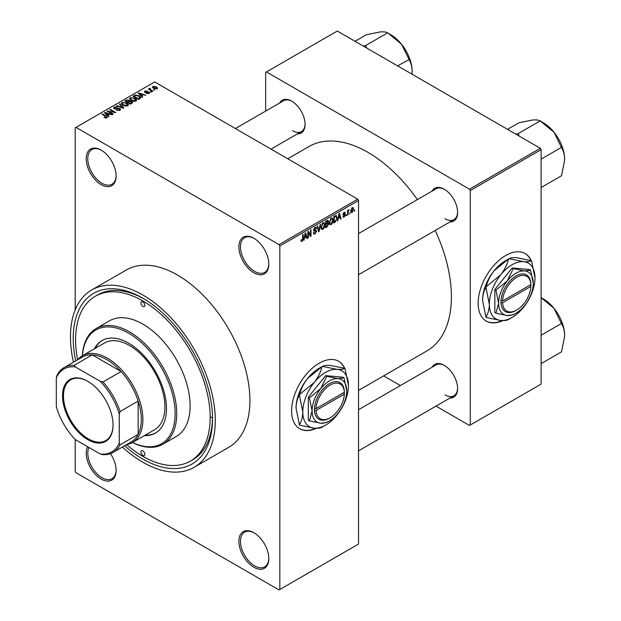 <?xml version="1.0" encoding="UTF-8"?>
<svg xmlns="http://www.w3.org/2000/svg" width="621" height="621" viewBox="0 0 621 621"><rect width="100%" height="100%" fill="white"/><g stroke="black" fill="none" stroke-linecap="round" stroke-linejoin="round"><path stroke-width="0.93" d="M253.849 272.782A21.145 12.21 60 0 1 238.899 246.886A21.145 12.21 60 0 1 253.849 238.247L253.849 238.247A21.145 12.21 60 0 1 268.808 264.15A21.145 12.21 60 0 1 253.849 272.782M254.253 238.487A20.035 11.566 -120 0 0 244.62 237.711A20.035 11.566 -120 0 0 241.553 253.764A20.035 11.566 -120 0 0 254.641 271.424A20.035 11.566 -120 0 0 264.655 272.409A20.035 11.566 -120 0 0 268.8 263.684M253.849 567.229A21.145 12.21 60 0 1 238.899 541.333A21.145 12.21 60 0 1 253.849 532.694L253.849 532.694A21.145 12.21 60 0 1 268.808 558.597A21.145 12.21 60 0 1 253.849 567.229M254.253 532.934A20.035 11.566 -120 0 0 244.62 532.158A20.035 11.566 -120 0 0 241.553 548.211A20.035 11.566 -120 0 0 254.641 565.871A20.035 11.566 -120 0 0 264.655 566.857A20.035 11.566 -120 0 0 268.8 558.132M110.453 453.64A21.145 12.21 60 0 1 116.119 470.446A21.145 12.21 60 0 1 101.169 479.078A21.145 12.21 60 0 1 87.608 446.709M88.904 447.462A20.035 11.566 -120 0 0 101.953 477.72A20.035 11.566 -120 0 0 111.974 478.706A20.035 11.566 -120 0 0 116.119 469.981M101.169 184.631A21.145 12.21 60 0 1 86.218 158.735A21.145 12.21 60 0 1 101.169 150.096L101.169 150.096A21.145 12.21 60 0 1 116.119 175.999A21.145 12.21 60 0 1 101.169 184.631M101.565 150.336A20.035 11.566 -120 0 0 91.939 149.56A20.035 11.566 -120 0 0 88.865 165.613A20.035 11.566 -120 0 0 101.953 183.273A20.035 11.566 -120 0 0 111.974 184.258A20.035 11.566 -120 0 0 116.119 175.533M344.709 368.346A38.952 22.488 120 0 0 338.655 361.282A38.952 22.488 120 0 0 319.178 363.207A38.952 22.488 120 0 0 293.725 397.533A38.952 22.488 120 0 0 299.695 428.754A38.952 22.488 120 0 0 316.384 428.273M344.445 368.276A38.952 22.488 120 0 0 338.492 361.189M432.131 191.097A18.925 10.922 60 0 1 444.232 189.219L444.232 189.219A18.925 10.922 60 0 1 457.615 212.398A18.925 10.922 60 0 1 449.938 221.938M444.636 189.459A17.807 10.285 -120 0 0 436.121 188.792L358.527 233.589M279.605 103.032A18.925 10.922 60 0 1 291.707 101.161L291.707 101.161A18.925 10.922 60 0 1 305.09 124.34A18.925 10.922 60 0 1 297.412 133.88M292.111 101.402A17.807 10.285 -120 0 0 283.587 100.734L235.413 128.547M432.131 367.221A18.925 10.922 60 0 1 444.232 365.342L444.232 365.342A18.925 10.922 60 0 1 457.615 388.521A18.925 10.922 60 0 1 449.938 398.061M444.636 365.583A17.807 10.285 -120 0 0 436.121 364.915L358.527 409.713M75.661 360.917A98.506 56.868 60 0 1 142.884 298.227A98.506 56.868 60 0 1 212.529 418.872A98.506 56.868 60 0 1 142.884 459.082A98.506 56.868 60 0 1 124.635 445.738M144.072 298.926A95.16 54.943 -120 0 0 97.66 294.882L95.3 296.24A95.16 54.943 -120 0 0 77.594 359.8M122.399 447.027A102.395 59.119 -120 0 0 142.884 462.265A102.395 59.119 -120 0 0 194.078 467.341A102.395 59.119 -120 0 0 209.774 385.284A102.395 59.119 -120 0 0 142.884 295.053A102.395 59.119 -120 0 0 91.683 289.976A102.395 59.119 -120 0 0 73.433 362.206M194.078 467.341L228.707 447.345A102.395 59.119 -120 0 0 244.402 365.288A102.395 59.119 -120 0 0 177.513 275.056A102.395 59.119 -120 0 0 126.311 269.988L91.683 289.976M358.527 390.392L426.961 350.881A117.982 68.116 -120 0 0 435.189 230.453M417.382 199.613A117.982 68.116 -120 0 0 367.974 152.37A117.982 68.116 -120 0 0 308.979 146.525L287.771 158.774M531.234 260.657A38.952 22.488 120 0 0 525.18 253.585A38.952 22.488 120 0 0 505.704 255.518A38.952 22.488 120 0 0 480.25 289.844A38.952 22.488 120 0 0 486.22 321.065A38.952 22.488 120 0 0 502.909 320.583M530.971 260.587A38.952 22.488 120 0 0 525.024 253.5M350.081 212.677L349.584 213.88L350.081 212.677M348.078 212.351L348.078 214.742L347.581 215.037L347.581 210.41L348.078 210.115L348.078 210.861L349.157 209.665L348.078 212.351L347.581 212.056M346.65 214.664L346.145 215.86L346.65 214.664M345.361 214.905L344.15 217.094L343.335 217.218L342.932 216.318L343.429 215.945L344.189 216.418L344.865 215.308L343.002 214.292L344.127 212.32L344.965 212.196L345.292 212.972L344.15 212.964L343.498 213.903L345.074 214.09L345.361 214.905L344.073 214.16M343.429 215.945L344.189 216.418M343.289 215.013L343.002 214.292L344.236 214.99M344.787 213.345L343.654 212.685M343.087 213.671L343.661 214.198M338.375 218.445L337.42 220.897L338.942 213.663L339.47 213.352L341.069 218.794L340.541 219.097L340.114 217.443L337.987 218.219M331.125 224.616L329.689 224.453L329.192 222.551L331.125 218.087L332.274 217.987L333.058 220.245L332.561 222.815L331.125 224.616L329.285 223.56M322.897 229.366L321.461 229.203L320.964 227.302L322.897 222.838L324.046 222.737L324.83 224.996L324.333 227.565L322.897 229.366L321.057 228.311M300.991 240.832L302.016 241.422L301.232 241.429L300.929 240.071L301.433 239.698L302.039 240.669L302.574 239.877L302.644 234.614L303.149 234.327L303.149 238.643L302.016 241.422L301.232 241.429M300.937 240.273L302.039 240.669M279.039 244.612L357.743 199.17L358.527 200.536L358.527 544.058L279.823 589.492L279.823 245.97L279.039 244.612L75.987 127.383L75.195 127.833L75.195 309.879M358.527 200.536L279.823 245.97M304.608 237.944L303.646 240.397L305.175 233.154L305.703 232.852L307.302 238.293L306.774 238.596L306.339 236.943L304.212 237.719M308.373 232.58L308.373 237.672L307.869 237.959L307.869 231.602L308.404 231.291L310.516 235.173L310.516 230.073L311.02 229.778L311.02 236.143L310.484 236.454L307.869 232.293M316.097 231.462L313.923 230.981L313.52 229.995L314.948 227.433L315.996 227.286L316.454 228.458L315.957 228.831L314.963 228.163L314.179 230.282L315.841 230.08L316.601 231.159L315.041 233.907L313.908 234.055L313.38 232.712L313.884 232.339L314.242 233.232L315.08 233.139L316.097 231.462L314.824 230.29M314.769 227.542L315.654 228.054L314.405 227.845M314.218 230.313L313.527 229.91L314.971 230.251M320.63 224.235L319.054 231.501L318.565 231.788L317.083 226.277L317.603 225.982L318.783 230.919L320.102 224.538L320.63 224.235M327.593 222.753L328.618 224.111L327.096 226.859L325.544 227.76L325.544 221.394L328.067 220.315L328.222 223.009M335.969 215.495L337.133 217.847L335.239 222.163L333.772 223.009L333.772 216.644L336.427 215.572M353.59 209.207L352.192 212.452L351.354 212.537L350.803 210.861L352.192 207.662L353.046 207.585L353.59 209.207L353.038 208.889M354.808 209.952L354.304 211.156L354.808 209.952M75.195 439.466L75.195 471.355L75.987 472.721L279.039 589.95L279.823 589.492M154.901 89.998L153.612 89.828L154.901 89.998M151.47 91.978L150.181 91.815L151.47 91.978M142.76 97L142.24 97.311L138.25 93.243L138.778 92.94L145.888 95.199L143.28 94.803L141.549 95.805L142.76 97M136.604 100.4L136.604 99.671L136.015 100.982L133.709 101.316L131.326 100.509L129.696 98.661L130.363 97.714L135.122 98.242L136.674 100.051M128.376 105.151L128.376 104.421L127.786 105.733L125.481 106.067L123.098 105.259L121.468 103.412L122.135 102.465L126.894 102.993L128.446 104.802M119.931 110.266L116.406 110.158L119.325 109.87L119.403 108.745L114.272 108.753L113.565 107.86L114.186 107.06L117.338 107.138L114.846 107.425L114.792 108.473L119.892 108.45L120.621 109.397L119.931 110.266M119.325 110.53L119.403 108.745M114.846 107.425L114.792 108.986M108.993 116.5L108.465 116.802L104.483 112.743L105.011 112.44L112.114 114.699L109.513 114.303L107.782 115.304L108.993 116.5M357.743 199.17L154.683 81.941L75.987 127.383M105.725 118.021L104.103 117.423L106.284 117.408L106.408 116.857L101.953 114.202L102.457 113.915L106.199 116.073L106.905 117.788L105.725 118.021M106.284 118.013L106.408 116.857M107.348 117.214L106.905 117.788M113.185 114.078L112.688 114.365L107.177 111.19L114.241 112.207L109.824 109.661L110.328 109.366L115.832 112.548L108.776 111.532L113.185 114.078M123.874 107.907L123.385 108.194L116.391 105.865L116.911 105.57L122.958 107.697L119.411 104.126L119.938 103.823L123.874 107.907M131.908 103.265L130.363 104.165L124.852 100.982L126.405 100.082L129.168 100.09L129.781 101.068L131.815 101.456L132.638 102.449L131.908 103.265M129.805 100.905L129.781 101.572M140.059 98.568L138.592 99.414L133.08 96.232L135.378 95.021L139.166 95.867L140.82 97.652L140.059 98.568M149.04 93.461L146.533 93.422L148.504 93.111L148.559 92.366L144.879 92.389L144.359 91.714L144.872 91.077L147.177 91.07L145.461 91.396L145.298 92.055L148.955 92.017L149.568 92.785L149.04 93.461M148.504 93.686L148.559 92.366M145.461 91.396L145.298 92.568M152.898 91.155L152.393 91.442L148.388 89.129L149.529 89.207L149.413 88.454L150.103 88.298L150.538 88.718L150.096 89.424L152.898 91.155M149.529 89.789L149.413 89.059M150.103 88.298L150.096 90.115M157.082 88.819L153.612 88.423L152.432 87.119L152.937 86.42L156.36 86.793L157.587 88.12L157.082 88.819M540.332 148.279L541.116 149.645L470.283 190.538L469.499 189.18L540.332 148.279L337.281 31.05L265.656 72.401L265.656 111.089M470.283 190.538L470.283 425.005L469.499 425.463L435.989 406.118M400.374 385.556L383.638 375.891M470.283 425.005L541.116 384.112L541.116 149.645M469.499 189.18L266.448 71.943M486.064 320.972A38.952 22.488 120 0 0 502.234 320.56M445.024 218.755A17.807 10.285 -120 0 0 453.928 219.64A17.807 10.285 -120 0 0 457.607 211.932M292.499 130.697A17.807 10.285 -120 0 0 301.402 131.582A17.807 10.285 -120 0 0 305.082 123.874M445.024 394.878A17.807 10.285 -120 0 0 453.928 395.763A17.807 10.285 -120 0 0 457.607 388.055M126.568 444.62A95.16 54.943 -120 0 0 142.884 456.357A95.16 54.943 -120 0 0 190.461 461.069L192.821 459.711A95.16 54.943 -120 0 0 212.522 417.491M210.977 417.048A95.16 54.943 -120 0 0 212.514 417.917M299.539 428.661A38.952 22.488 120 0 0 315.709 428.249M104.53 117.648L104.53 117.097M102.457 114.489L102.457 113.915M105.011 113.278L105.011 112.44M107.782 116.104L107.782 115.304M106.168 113.635L107.301 114.831L108.698 114.023L105.353 112.898L106.168 114.466M107.301 115.622L107.301 114.831M105.353 113.635L105.353 112.898M108.698 114.769L108.698 114.023M107.712 111.493L107.712 110.88M114.241 112.642L114.241 112.207M110.328 109.948L110.328 109.366M108.776 112.114L108.776 111.532M116.833 110.367L116.833 109.824M114.186 108.706L114.186 107.06M115.506 109.125L115.506 108.706M117.819 108.652L117.819 108.132M119.892 110.29L119.892 108.45M116.911 106.044L116.911 105.57M119.938 104.654L119.938 103.823M122.135 104.592L122.135 102.465M126.894 103.606L126.894 102.993M122.779 102.838L122.275 103.552L123.61 104.972L127.134 105.36L127.631 104.654L124.922 102.675L122.779 102.838M123.61 105.523L123.61 104.972M127.134 105.997L127.134 105.36M126.405 100.827L126.405 100.082M129.16 100.889L129.168 100.09M131.807 102.318L131.815 101.456M125.993 101.068L127.639 102.015L129.052 101.138L128.757 100.431L126.87 100.563L125.993 101.642M127.639 102.597L127.639 102.015M129.052 101.945L128.757 100.431M128.283 102.387L130.216 103.505L131.73 102.55L131.326 101.743L129.277 101.821L128.283 102.97M130.216 104.08L130.216 103.505M131.73 103.373L131.326 101.743M131.279 103.637L131.279 102.892M130.363 99.841L130.363 97.714M135.122 98.855L135.122 98.242M131.008 98.087L130.503 98.801L131.838 100.222L135.362 100.61L135.859 99.903L133.15 97.924L131.008 98.087M131.838 100.773L131.838 100.222M135.362 101.246L135.362 100.61M135.378 95.657L135.378 95.021M139.166 96.472L139.166 95.867M134.221 96.317L138.444 98.755L139.803 97.039L138.654 96.146L135.937 95.455L134.221 96.317L134.221 96.892M138.444 99.329L138.444 98.755M140.004 98.599L139.803 97.039M139.345 98.98L139.345 98.234M138.778 93.787L138.778 92.94M141.549 96.604L141.549 95.805M139.935 94.136L141.076 95.331L142.465 94.532L139.127 93.406L139.935 94.966M141.076 96.123L141.076 95.331M139.127 94.136L139.127 93.406M142.465 95.277L142.465 94.532M146.96 93.592L146.96 93.096M144.872 92.382L144.872 91.077M145.795 92.661L145.795 92.156M148.955 93.507L148.955 92.017M150.678 92.102L150.678 91.528M148.893 89.416L148.893 88.842M150.818 90.534L150.818 89.952M154.117 90.123L154.117 89.54M152.937 87.957L152.937 86.42M156.36 87.406L156.36 86.793M156.523 89.036L155.902 87.103L153.496 86.761L153.216 88.174M153.496 86.761L154.109 88.135L156.523 88.477L156.795 88.073L156.795 88.95M154.109 88.687L154.109 88.135M303.762 239.853L304.174 240.094M306.588 237.882L307.302 238.293M305.695 236.57L306.339 236.943M305.245 234.979L304.779 237.106L306.169 236.298L305.47 233.643L305.245 234.979L304.841 234.746M304.391 236.88L304.779 237.106M307.869 237.385L308.373 237.672M309.444 234.552L310.516 235.173M309.988 235.545L311.02 236.143M313.388 232.953L315.041 233.907M314.816 227.511L316.454 228.458M313.574 229.467L314.024 229.731M315.01 230.244L316.601 231.159M318.387 231.113L319.054 231.501M318.247 230.608L318.783 230.919M324.294 224.686L324.83 224.996M323.937 227.34L324.333 227.565M322.353 223.265L322.904 223.583L321.468 227.022L322.043 228.699L322.889 228.629L324.325 225.268L324.115 223.948L322.749 222.931M320.979 226.743L321.468 227.022M324.115 223.948L322.904 223.583M327.088 220.502L328.478 221.301M327.019 223.187L328.618 224.111M325.544 221.565L326.041 221.852L326.041 223.754L326.988 223.211L327.973 221.697L326.918 220.602M325.544 223.459L326.041 223.754M327.973 221.697L326.918 221.348L326.041 221.852M325.544 224.204L326.041 224.492L326.041 226.727L327.104 226.114L328.121 224.406L326.98 223.211M325.544 226.432L326.041 226.727M326.39 223.552L327.034 223.925L326.041 224.492M328.121 224.406L327.034 223.925M332.522 219.935L333.058 220.245M332.165 222.59L332.561 222.815M330.582 218.514L331.133 218.833L329.689 222.271L330.271 223.948L331.117 223.878L332.553 220.517L332.344 219.197L330.977 218.181M329.208 222L329.689 222.271M332.344 219.197L331.133 218.833M334.595 221.79L335.239 222.163M336.613 217.544L337.133 217.847M334.269 217.102L334.269 221.976L336.435 219.803L336.636 218.134L335.876 216.302L334.269 217.102L333.772 216.814M333.772 221.681L334.269 221.976M334.517 216.217L335.161 216.589M335.123 215.867L336.116 216.364L335.185 215.829M337.537 220.362L337.948 220.595M340.355 218.382L341.069 218.794M339.47 217.078L340.114 217.443M339.012 215.487L338.546 217.606L339.943 216.799L339.245 214.144L339.012 215.487L338.608 215.254M338.158 217.381L338.546 217.606M342.939 216.395L344.15 217.094M343.025 213.973L344.733 214.967M344.143 212.312L345.292 212.972M346.145 215.285L346.65 215.572M347.581 214.455L348.078 214.742M347.581 210.566L348.078 210.861M348.373 210.038L349.01 210.41M348.257 210.302L348.653 210.535M347.581 211.008L348.171 211.35M349.584 213.298L350.081 213.585M350.865 211.683L352.192 212.452M351.936 207.841L352.712 208.291L352.185 208.33L351.3 210.573L352.208 211.784L353.085 209.541L351.711 208.058M350.826 210.294L351.3 210.573M350.818 211.326L352.208 211.784M354.304 210.573L354.808 210.861M62.527 395.88A35.731 20.625 60 0 1 87.786 381.294A35.731 20.625 60 0 1 113.053 425.051A35.731 20.625 60 0 1 87.786 439.637A35.731 20.625 60 0 1 62.527 395.88M88.027 381.434A35.063 20.245 -120 0 0 70.732 379.827A35.063 20.245 -120 0 0 63.466 395.88A35.063 20.245 -120 0 0 78.774 431.16A35.063 20.245 -120 0 0 105.787 440.553A35.063 20.245 -120 0 0 113.053 424.78M77.726 359.722A50.084 28.915 60 0 1 82.422 355.732A50.084 28.915 60 0 1 121.017 369.146A50.084 28.915 60 0 1 142.884 419.555A50.084 28.915 60 0 1 132.506 442.478A50.084 28.915 60 0 1 126.7 444.551M119.271 442.983L120.055 444.846A48.974 28.271 60 0 1 113.061 452.422L131.163 441.973A48.974 28.271 -120 0 0 138.157 434.389A48.974 28.271 -120 0 0 141.309 419.555A48.974 28.271 -120 0 0 138.157 401.073A48.974 28.271 -120 0 0 121.103 371.537L92.25 354.878A48.974 28.271 -120 0 0 82.189 357.145L64.087 367.601A48.974 28.271 60 0 1 74.147 365.327L75.366 366.941A47.864 27.634 -120 0 0 56.309 377.948L56.309 406.631A47.864 27.634 -120 0 0 75.366 439.645L100.206 453.99A47.864 27.634 -120 0 0 119.271 442.983L119.271 414.3A47.864 27.634 -120 0 0 100.206 381.286L75.366 366.941M100.206 381.286L103.001 381.985L121.103 371.537A48.974 28.271 -120 0 0 92.25 354.878L74.147 365.327M120.055 444.846L138.157 434.389L138.157 401.073L120.055 411.529L119.271 414.3M56.309 377.948L57.093 375.177A48.974 28.271 60 0 1 64.087 367.601M113.061 452.422A48.974 28.271 60 0 1 103.001 454.688L100.206 453.99M103.001 381.985A48.974 28.271 60 0 1 120.055 411.529M142.884 301.868A2.779 1.607 -120 0 0 141.487 301.728A2.779 1.607 -120 0 0 141.06 303.956A2.779 1.607 -120 0 0 142.884 306.409A2.779 1.607 -120 0 0 144.274 306.549A2.779 1.607 -120 0 0 144.701 304.321A2.779 1.607 -120 0 0 142.884 301.868M142.884 450.908A2.779 1.607 -120 0 0 141.487 450.768A2.779 1.607 -120 0 0 141.06 452.996A2.779 1.607 -120 0 0 142.884 455.449A2.779 1.607 -120 0 0 144.274 455.589A2.779 1.607 -120 0 0 144.701 453.361A2.779 1.607 -120 0 0 142.884 450.908M144.46 435.577A53.422 30.848 -120 0 0 155.429 433.101A53.422 30.848 -120 0 0 163.618 390.291A53.422 30.848 -120 0 0 128.718 343.211A53.422 30.848 -120 0 0 101.999 340.572A53.422 30.848 -120 0 0 94.376 348.831M102.395 340.347A53.422 30.848 -120 0 0 95.16 348.373M132.521 442.47A65.671 37.912 -120 0 0 175.106 411.42A65.671 37.912 -120 0 0 128.718 333.221A65.671 37.912 -120 0 0 82.438 355.724L104.46 343.009A50.084 28.915 60 0 1 129.502 345.486A50.084 28.915 60 0 1 162.221 389.623A50.084 28.915 60 0 1 154.544 429.755L132.506 442.478M82.376 355.755A66.781 38.556 60 0 1 96.108 328.548A66.781 38.556 60 0 1 129.502 331.855A66.781 38.556 60 0 1 173.127 390.702A66.781 38.556 60 0 1 162.888 444.217A66.781 38.556 60 0 1 132.459 442.509M162.888 444.217L176.271 436.493A66.781 38.556 -120 0 0 186.51 382.978A66.781 38.556 -120 0 0 142.884 324.131A66.781 38.556 -120 0 0 109.49 320.824L96.108 328.548M190.461 461.069A95.16 54.943 -120 0 0 205.046 384.818A95.16 54.943 -120 0 0 142.884 300.96A95.16 54.943 -120 0 0 95.3 296.24M145.252 435.127A53.422 30.848 -120 0 0 155.817 432.876M564.691 335.837A30.111 17.388 60 0 0 554.048 308.396A30.111 17.388 -120 0 0 543.398 298.957L541.116 297.638L554.048 308.396L561.547 323.797C563.526 327.011 564.574 331.024 564.691 335.837L561.547 351.851L541.116 363.642M541.116 335.255L561.547 323.456M564.691 159.713A30.111 17.388 60 0 0 554.048 132.273A30.111 17.388 -120 0 0 543.398 122.834L540.503 121.157L554.048 132.273L561.547 147.674C563.526 150.887 564.574 154.901 564.691 159.713L561.547 175.727L541.116 187.519M541.116 159.131L561.547 147.332M519.109 136.03L518.217 133.569L540.254 120.847L543.398 122.834M518.217 133.569L515.841 134.144M507.528 129.347L518.962 122.748L532.756 119.977C536.28 119.721 538.694 120.016 539.998 120.87L540.254 120.847M518.473 133.888A34.566 19.957 -120 0 0 517.961 133.593M366.584 47.972L365.94 45.822A34.566 19.957 -120 0 0 365.691 45.675A34.566 19.957 -120 0 0 365.435 45.535L363.316 46.086M397.587 65.873L409.022 59.616C410.993 62.83 412.049 66.843 412.165 71.656L412.057 74.225M365.94 45.822L365.691 45.512L387.729 32.789L401.523 44.215L409.022 59.274M355.002 41.289L366.429 34.691L380.231 31.919C383.755 31.663 386.169 31.958 387.473 32.812L387.729 32.789M412.165 71.656A30.111 17.388 -120 0 0 401.523 44.215A30.111 17.388 -120 0 0 390.873 34.768L387.978 33.099M344.337 392.301L316.05 408.634L314.474 408.634L314.474 410.45A21.145 12.21 120 0 0 329.409 418.189L330.193 417.731A20.035 11.566 120 0 0 344.337 394.118L344.337 392.301A20.035 11.566 120 0 0 330.193 385.02A20.035 11.566 120 0 0 316.05 408.634M344.36 391.377L344.337 391.393A21.145 12.21 120 0 0 329.409 383.654A21.145 12.21 120 0 0 314.474 408.634L314.451 408.649M346.72 390.927A24.483 14.136 120 0 0 338.065 378.608A24.483 14.136 120 0 0 320.746 388.606A24.483 14.136 120 0 0 312.091 410.916A24.483 14.136 120 0 0 320.746 423.235A24.483 14.136 120 0 0 338.065 413.237A24.483 14.136 120 0 0 346.72 390.927L344.042 377.84L338.065 378.608L326.731 376.287L320.746 388.606L309.413 397.828L312.091 410.916L309.413 420.914L320.746 423.235L326.731 422.459L328.393 421.465M309.413 420.914L308.311 420.285L308.311 397.192L325.629 375.658L342.947 377.203L344.042 377.84M326.731 376.287L325.629 375.658M309.413 397.828L308.311 397.192M314.218 382.505A32.276 18.638 120 0 0 302.807 411.917A32.276 18.638 120 0 0 314.218 428.156A32.276 18.638 120 0 0 325.629 425.098A32.276 18.638 120 0 0 337.04 414.975A32.276 18.638 120 0 0 348.451 385.563A32.276 18.638 120 0 0 337.04 369.332A32.276 18.638 120 0 0 314.218 382.505L299.679 394.428C301.038 388.878 303.622 383.599 307.449 378.6L321.988 366.677C320.63 372.227 318.037 377.498 314.218 382.505M299.423 424.842L296.038 408.013C296.17 402.835 297.296 398.527 299.423 395.088L302.807 411.917C302.675 417.095 301.542 421.403 299.423 424.842A37.066 21.401 120 0 0 299.679 425.206L314.218 428.156C318.006 428.428 320.591 428.11 321.988 427.194A37.066 21.401 120 0 0 322.245 427.046L325.629 425.098M348.451 385.563L345.066 368.734A37.066 21.401 120 0 0 344.81 368.369C343.452 369.285 340.867 369.604 337.04 369.332L322.501 366.382C323.859 365.466 326.452 365.148 330.271 365.42L344.81 368.369M299.679 394.428A37.066 21.401 120 0 0 299.423 395.088M322.501 366.382A37.066 21.401 120 0 0 322.245 366.522A37.066 21.401 120 0 0 321.988 366.677M296.038 408.013A32.276 18.638 -60 0 1 307.449 378.6A32.276 18.638 -60 0 1 318.86 368.478L322.245 366.522M344.337 393.209L343.576 392.744M314.474 410.45L316.05 410.45L344.337 394.118M316.05 410.45A20.035 11.566 120 0 0 330.193 417.731M530.862 284.612L502.575 300.944L501 300.944L500.976 302.776A21.145 12.21 120 0 0 515.935 310.5L516.719 310.042A20.035 11.566 120 0 0 530.862 286.428L530.862 284.612A20.035 11.566 120 0 0 516.719 277.331A20.035 11.566 120 0 0 502.575 300.944M530.862 283.704A21.145 12.21 120 0 0 515.935 275.965A21.145 12.21 120 0 0 501 300.944L501 300.944M533.245 283.238A24.483 14.136 120 0 0 524.59 270.919A24.483 14.136 120 0 0 507.272 280.917A24.483 14.136 120 0 0 498.616 303.227A24.483 14.136 120 0 0 507.272 315.546A24.483 14.136 120 0 0 524.59 305.548A24.483 14.136 120 0 0 533.245 283.238L530.567 270.151L524.59 270.919L513.257 268.598L507.272 280.917L495.938 290.139L498.616 303.227L495.938 313.225L507.272 315.546L513.257 314.769L514.918 313.776M495.938 313.225L494.836 312.588L494.836 289.502L512.154 267.969L529.472 269.514L530.567 270.151M513.257 268.598L512.154 267.969M495.938 290.139L494.836 289.502M500.743 274.816A32.276 18.638 120 0 0 489.332 304.228A32.276 18.638 120 0 0 500.743 320.467A32.276 18.638 120 0 0 512.154 317.409A32.276 18.638 120 0 0 523.565 307.286A32.276 18.638 120 0 0 534.976 277.874A32.276 18.638 120 0 0 523.565 261.643A32.276 18.638 120 0 0 500.743 274.816L486.204 286.739C487.563 281.189 490.155 275.91 493.974 270.911L508.514 258.988C507.155 264.538 504.562 269.809 500.743 274.816M485.948 317.152L482.564 300.323C482.696 295.146 483.821 290.838 485.948 287.399L489.332 304.228C489.201 309.405 488.075 313.714 485.948 317.152A37.066 21.401 120 0 0 486.204 317.517L500.743 320.467C504.531 320.739 507.116 320.42 508.514 319.505A37.066 21.401 120 0 0 508.77 319.357L512.154 317.409M534.976 277.874L531.592 261.045A37.066 21.401 120 0 0 531.335 260.68C529.977 261.596 527.392 261.915 523.565 261.643L509.026 258.685C510.384 257.777 512.977 257.459 516.796 257.731L531.335 260.68M486.204 286.739A37.066 21.401 120 0 0 485.948 287.399M509.026 258.685A37.066 21.401 120 0 0 508.77 258.833A37.066 21.401 120 0 0 508.514 258.988M482.564 300.323A32.276 18.638 -60 0 1 493.974 270.911A32.276 18.638 -60 0 1 505.385 260.789L508.77 258.833M530.862 285.52L530.101 285.055M500.976 302.776L502.575 302.761L530.862 286.428M502.575 302.761A20.035 11.566 120 0 0 516.719 310.042M106.199 116.678L106.199 116.073M116.663 108.986L116.663 108.465M121.887 107.697L121.887 107.309M128.578 102.217L128.578 101.471M134.485 96.17L134.485 95.424M146.595 92.583L146.595 91.955M302.644 238.355L303.149 238.643M313.535 230.212L314.855 230.973M318.006 229.692L318.581 230.026M326.452 226.486L327.096 226.859M326.273 220.975L326.918 221.348M106.509 117.082L106.509 117.959M119.814 109.28L119.814 110.328M114.388 107.961L114.388 108.822M122.275 103.552L122.275 104.708M127.631 104.654L127.631 105.818M130.503 98.801L130.503 99.958M135.859 99.903L135.859 101.068M148.823 92.723L148.823 93.569M145.104 91.792L145.104 92.506M149.94 89.137L149.94 90.022M314.242 233.232L313.38 232.735M322.043 228.699L321.026 228.109M330.271 223.948L329.254 223.358M343.669 216.488L343.118 216.17M344.593 212.894L343.879 212.483M358.527 450.838L453.928 395.763M543.398 298.957L541.116 297.638M453.928 219.64L358.527 274.715M271.035 149.11L301.402 131.582"/></g></svg>
